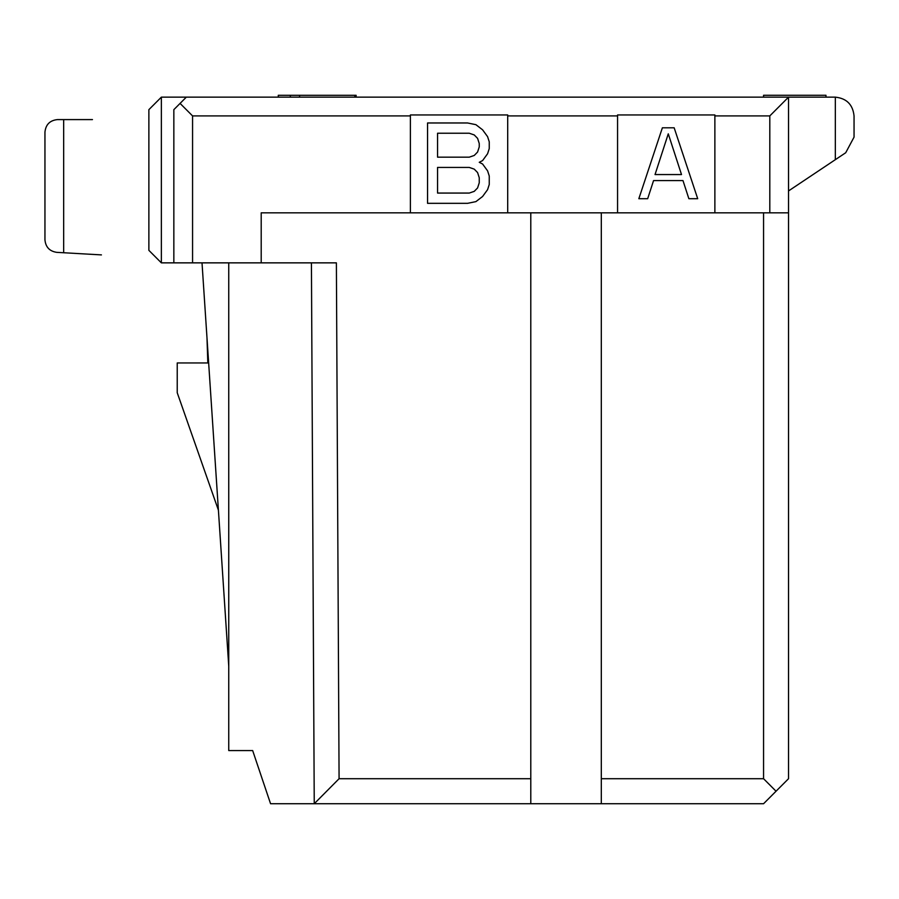 <?xml version="1.0" encoding="UTF-8"?>
<svg xmlns="http://www.w3.org/2000/svg" width="899" height="899" viewBox="0 0 899 899"><rect width="100%" height="100%" fill="white"/><g stroke="black" fill="none" stroke-linecap="round" stroke-linejoin="round"><path stroke-width="1.35" d="M186.318 97.148L173.844 109.656L173.844 262.856L161.359 262.856L161.359 97.148L788.524 97.148L788.524 778.714L763.566 803.728L270.565 803.728L252.664 750.575L228.751 750.575L228.751 262.856M311.425 262.856L314.245 803.728L339.08 778.714L336.383 262.856L261.204 262.856L261.204 212.827L769.802 212.827L769.802 115.915L788.524 97.148L835.328 97.148C846.622 98.339 852.859 104.599 854.05 115.915L854.05 137.131L845.712 152.74L788.524 190.948M769.802 115.915L714.874 115.915L714.874 114.96L617.568 114.96L617.568 115.915L507.699 115.915L507.699 114.96L410.394 114.96L410.394 115.915L192.566 115.915L180.081 103.407M261.204 262.856L173.844 262.856M192.566 262.856L192.566 115.915M161.359 262.856L148.874 250.349L148.874 109.656L161.359 97.148M697.703 198.701L674.16 127.793L662.383 127.793L638.841 198.701L647.673 198.701L653.562 180.598L682.982 180.598L688.87 198.701L697.703 198.701M655.034 174.563L681.509 174.563L668.272 133.827L655.034 174.563M714.874 212.827L714.874 115.915M410.394 212.827L410.394 115.915M475.908 124.68L467.57 122.972L427.553 122.972L427.553 203.331L467.57 203.331L475.908 201.623L482.583 196.499L487.584 189.655L489.247 184.531L489.247 175.979L487.584 170.844L482.583 164.011L479.246 162.303L482.583 160.595L487.584 153.751L489.247 148.616L489.247 141.784L487.584 136.648L482.583 129.816L475.908 124.68M437.555 133.232L437.555 157.168L469.244 157.168L474.245 155.46L477.583 152.043L479.246 146.908L479.246 143.492L477.583 138.367L474.245 134.94L469.244 133.232L437.555 133.232M479.246 177.687L477.583 172.563L474.245 169.136L469.244 167.428L437.555 167.428L437.555 193.071L469.244 193.071L474.245 191.363L477.583 187.947L479.246 182.823L479.246 177.687M507.699 212.827L507.699 115.915M617.568 212.827L617.568 115.915M339.08 778.714L530.792 778.714L530.792 212.827M530.792 778.714L530.792 803.728M835.328 97.148L835.328 159.685M601.307 212.827L601.307 778.714L763.566 778.714L763.566 212.827M763.566 778.714L776.039 791.221M601.307 803.728L601.307 778.714M788.524 212.827L769.802 212.827M202.017 262.856L228.751 666.159M206.995 337.934L207.826 362.949L177.227 362.96L177.227 392.728L218.412 510.171M56.727 252.349C49.569 251.248 45.647 247.09 44.95 239.864L44.95 132.097C45.748 124.556 49.906 120.387 57.435 119.589L63.672 119.589L63.672 252.743L56.727 252.349M101.43 254.9L63.672 252.743M63.672 119.589L92.462 119.589M356.116 97.148L356.116 95.294L354.813 95.294L354.813 97.148M278.274 97.148L278.274 95.294L354.813 95.294M290.321 95.294L290.321 97.148M299.603 97.148L299.603 95.294M763.566 97.148L763.566 95.272L825.967 95.272L825.967 97.148"/></g></svg>
